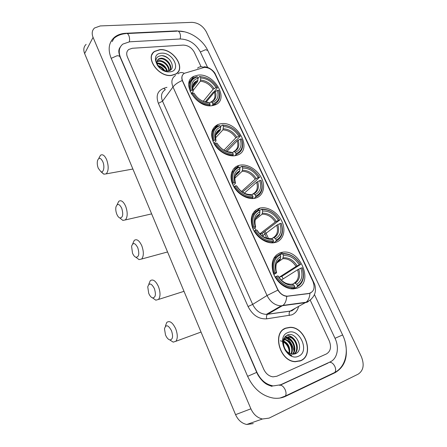 <?xml version="1.0" encoding="UTF-8"?>
<svg xmlns="http://www.w3.org/2000/svg" width="447" height="447" viewBox="0 0 447 447"><rect width="100%" height="100%" fill="white"/><g stroke="black" fill="none" stroke-linecap="round" stroke-linejoin="round"><path stroke-width="0.67" d="M280.498 252.65C272.972 255.891 270.558 262.629 273.246 272.877C276.341 282.001 285.421 289.248 293.26 288.918L297.015 288.22C314.096 282.917 300.513 249.348 282.862 252.175L280.498 252.65M220.634 123.774L218.075 124.445C211.224 128.06 209.867 134.43 214.012 143.56C218.376 151.578 228.199 157.059 235.435 155.634L236.793 155.299C253.65 150.768 237.759 120.344 220.634 123.774M239.866 165.183L238.86 165.429C231.607 167.435 228.769 176.537 233.016 185.226C237.161 193.942 247.409 199.982 254.941 198.272L255.209 198.211C262.953 196.406 265.842 187.12 261.696 178.476C257.662 169.804 247.577 163.608 239.866 165.183M259.808 208.112C251.912 211.09 249.51 217.7 252.589 227.936C256.097 236.988 265.898 243.833 273.726 242.788L275.726 242.375C283.309 240.179 286.091 230.507 282.029 221.639C278.068 212.738 268.194 206.425 260.461 207.967L259.808 208.112M198.043 75.135L193.802 76.342C180.152 82.209 196.529 108.565 212.219 105.654L215.37 104.805C229.797 99.346 214.091 72.816 198.043 75.135M204.346 67.396L184.438 73.269C181.84 74.906 181.258 77.527 182.694 81.114L277.626 289.103C279.951 293.595 283.186 295.948 287.32 296.165L308.894 293.444C313.934 291.908 315.291 287.929 312.973 281.515L215.102 74.275C212.526 69.76 208.945 67.463 204.346 67.396M159.786 49.656L154.696 51.304C144.498 57.233 158.4 77.387 171.464 75.459L175.772 74.124C186.544 68.475 173.151 48.142 159.786 49.656M152.556 53.791L152.097 54.294M285.801 328.092C271.804 332.467 279.677 361.534 295.305 361.718L300.613 360.813C314.777 355.32 305.262 326.439 289.958 327.316L285.801 328.092M285.074 328.618L284.041 328.992M152.801 53.126L153.355 52.696M310.933 292.791L308.586 293.618L286.711 296.322C283.247 295.925 280.303 293.852 277.889 290.103L182.253 80.544C181.583 78.326 181.694 76.482 182.6 75.007M326.494 353.907C330.668 351.286 331.585 346.917 329.232 340.804L310.184 300.06L329.232 340.804C331.585 346.917 330.668 351.286 326.494 353.907L276.833 376.251L326.494 353.907M201.077 66.72L194.311 52.249C191.707 47.656 187.997 45.27 183.181 45.097L132.351 48.265L128.775 49.466C126.596 51.254 126.138 53.752 127.406 56.976L263.758 369.306C265.881 373.726 268.965 376.24 273.011 376.849L276.833 376.251L273.011 376.849C268.965 376.24 265.881 373.726 263.758 369.306L127.406 56.976C126.138 53.752 126.596 51.254 128.775 49.466L132.351 48.265L183.181 45.097C187.997 45.27 191.707 47.656 194.311 52.249L201.077 66.72M299.753 361.148L300.697 360.567M177.554 72.688L177.856 72.079M177.073 73.163L177.425 72.587M171.402 75.325L175.671 74.001C186.332 68.408 173.073 48.287 159.847 49.79L154.813 51.416C144.716 57.283 158.473 77.225 171.402 75.325M165.882 68.866C163.552 66.491 160.87 64.737 157.825 63.591C160.87 64.737 163.552 66.491 165.882 68.866M157.014 63.066L157.797 62.993C162.585 63.463 165.764 66.156 167.334 71.084M157.12 63.603L157.4 63.586C161.892 63.966 165.027 66.469 166.804 71.095M157.014 61.25L159.4 60.608C164.043 60.317 169.916 66.184 169.022 70.777M156.964 61.658L158.998 61.205C163.44 60.96 169.117 66.285 168.659 70.883M156.953 61.876C157.182 65.765 159.501 68.665 163.92 70.565L167.446 71.079C177.403 70.486 170.396 55.042 161.345 55.663C155.986 56.451 154.668 59.641 157.394 65.234C158.908 67.542 160.954 69.302 163.524 70.509C158.886 68.033 156.696 65.156 156.953 61.876L158.607 58.842L161.021 58.194C166.625 57.786 173.134 66.1 169.955 70.375M157.366 60.166L158.204 59.451L160.613 58.797C165.932 58.412 172.291 66.027 169.832 70.436M157.875 65.519C160.859 66.301 163.166 68.067 164.792 70.827M158.389 66.357C160.652 67.179 162.479 68.575 163.865 70.548M161.395 53.21C149.058 53.523 157.892 73.347 169.821 71.833C181.923 71.146 173.095 51.93 161.395 53.21M152.231 54.383L151.824 54.92M162.06 55.691C165.049 56.177 167.692 57.629 170 60.049M300.535 360.64C314.554 355.209 305.145 326.628 289.997 327.489L285.879 328.254C272.022 332.596 279.822 361.36 295.288 361.539L300.535 360.64M293.958 351.152C293.07 346.224 290.868 342.033 287.354 338.58C290.868 342.033 293.07 346.224 293.958 351.152M286.784 338.061L284.99 336.652L286.784 338.061M283.627 338.843L286.611 338.049C292.941 338.01 297.791 349.392 292.774 354.253M283.577 343.989C284.286 349.386 286.952 352.756 291.567 354.097L295.182 353.884C305.094 350.353 296.35 331.093 287.594 334.932C282.454 337.798 281.616 342.827 285.085 350.029C286.873 352.817 289.12 354.672 291.824 355.594C286.723 353.085 283.974 349.213 283.577 343.989C283.404 340.586 284.521 338.306 286.94 337.155L289.092 336.798C296.288 336.725 300.781 350.604 293.897 354.203M283.08 340.731C288.254 343.05 290.405 347.285 289.544 353.432M283.007 341.206C287.628 343.564 289.645 347.554 289.064 353.175M283.454 339.295L284.152 339.284C289.801 339.256 294.629 348.649 291.282 354.041M283.359 339.586L283.538 339.591C289.03 339.564 293.813 348.492 290.868 353.94M283.845 338.714L285.991 338.357C292.148 338.323 297.015 349.185 292.422 354.231M286.32 337.468L288.471 337.116C295.406 337.049 300.054 350.197 293.679 354.225M287.84 332.596C275.648 336.725 286.901 361.964 298.529 356.209C310.402 351.565 299.244 327.288 287.84 332.596M280.33 340.826L282.258 341.318M282.549 341.441C286.415 343.464 288.65 346.878 289.265 351.683M284.136 329.148L283.147 329.629M286.801 335.267L286.929 335.267C290.388 335.574 293.249 337.496 295.517 341.039M285.074 336.563L287.136 337.083M287.371 337.178C289.935 338.284 291.992 340.279 293.528 343.162M98.284 168.29L100.899 171.676C103.603 173.101 104.922 166.58 102.844 161.775C100.664 157.59 98.893 157.204 97.513 160.629C97.01 163.021 97.267 165.574 98.284 168.29M98.899 158.171L100.514 155.226C102.654 153.947 104.71 155.472 106.682 159.797C108.805 166.172 108.66 170.866 106.241 173.866L103.81 174.174L101.318 171.804M190.009 91.233L191.249 90.305C189.271 83.187 191.322 78.711 197.418 76.878L198.027 78.197C192.674 79.879 190.847 83.868 192.551 90.16L193.199 90.998L193.026 91.54L191.271 93.775M192.651 87.869L197.602 81.505L198.027 78.197M198.015 78.471L199.591 76.437L200.161 76.616C207.24 77.175 212.928 80.784 217.22 87.444L217.443 87.763L214.091 91.814L213.286 92.177L205.195 101.955M213.688 105.375L214.426 104.229C219.41 101.598 220.857 97.055 218.773 90.601L218.555 90.283C220.673 97.239 218.762 101.754 212.817 103.827L212.772 104.788L214.42 104.229L213.387 105.447M214.862 105.011L215.599 103.615M190.07 82.393L188.863 83.405M212.772 104.788L212.018 105.676M209.526 105.743L210.079 104.179C202.865 103.782 197.032 100.128 192.59 93.227L191.718 93.68C196.362 100.933 202.469 104.754 210.034 105.14M191.718 93.68L191.428 94.043M197.418 76.878L196.848 76.7L194.255 77.61C189.791 80.248 188.5 84.628 190.377 90.758M212.817 103.827L212.191 102.48C217.426 100.609 219.136 96.586 217.32 90.423L218.555 90.283M192.59 93.227L193.892 93.077C197.865 99.167 203.055 102.413 209.453 102.827L210.079 104.179M192.551 90.16L191.249 90.305M217.32 90.423L214.426 92.138L206.123 102.156M209.509 102.955L210.855 102.011L212.191 102.48M194.546 93.915L193.892 93.077M209.453 102.827L207.721 102.341M217.22 87.444L215.985 87.578C212.135 81.689 207.062 78.471 200.77 77.929L200.161 76.616M203.229 101.313L213.096 89.299L215.985 87.578M200.77 77.929L200.34 81.225L193.059 90.534M116.796 214.18C117.65 216.219 118.662 217.482 119.83 217.974C122.869 217.762 123.506 214.532 121.746 208.28C119.293 203.659 117.36 203.223 115.941 206.978C115.538 209.224 115.823 211.621 116.796 214.18M117.203 204.463L118.785 201.295C121.137 199.803 123.439 201.474 125.68 206.307C127.781 212.442 127.686 216.979 125.395 219.924L122.847 220.388L120.478 218.494M212.867 141.157L214.158 140.28C212.029 132.776 213.99 127.903 220.041 125.663L220.684 127.037C215.365 129.088 213.621 133.429 215.454 140.062L216.03 140.732L215.817 141.213L213.878 143.314M215.571 135.352L220.192 130.295L220.684 127.037M220.567 126.786L222.176 125.009L222.779 125.244C229.864 125.501 235.619 129.077 240.05 135.966L240.24 136.229L236.631 139.95L235.804 140.319L225.495 150.952M235.435 155.634L236.429 154.444M213.331 130.423L211.912 131.507M235.938 154.612C242.129 151.997 244.028 146.856 241.631 139.185L241.441 138.928C243.704 146.242 241.888 151.153 235.994 153.656L235.938 154.612L234.809 155.735M232.474 155.852L233.205 155.12L233.267 154.165C226.048 154.092 220.142 150.477 215.555 143.331L214.661 143.783C219.455 151.298 225.634 155.075 233.205 155.12M214.661 143.783L214.337 144.13M220.041 125.663L218.415 125.763C212.811 128.418 211.09 133.407 213.264 140.727M235.994 153.656L235.34 152.254C240.531 149.996 242.151 145.621 240.212 139.134L241.441 138.928M215.555 143.331L216.856 143.107C220.952 149.41 226.204 152.623 232.608 152.751L233.267 154.165M215.454 140.062L214.158 140.28M240.212 139.134L237.223 140.822L226.841 151.472M232.306 152.623L233.921 151.65L235.34 152.254M217.611 144.074L216.856 143.107M232.608 152.751L230.618 152.142M240.24 136.229C235.619 128.999 229.602 125.255 222.176 125.009M240.05 135.966L238.815 136.173C234.848 130.077 229.713 126.892 223.416 126.618L222.779 125.244M223.958 150.17L235.832 137.855L238.815 136.173M223.416 126.618L222.924 129.865L215.448 138M132.496 253.103C133.457 255.388 134.597 256.779 135.922 257.276C138.944 257.036 139.565 253.862 137.788 247.755C135.089 242.749 133.022 242.257 131.58 246.275L132.496 253.103M132.742 243.688L134.268 240.369C136.804 238.692 139.319 240.497 141.805 245.789C143.878 251.728 143.833 256.137 141.665 259.02L139.045 259.618L136.424 257.651M232.345 183.7L233.675 182.862C231.417 175.028 233.3 169.81 239.313 167.195L239.972 168.625C234.692 171 233.021 175.654 234.971 182.577L235.485 183.102L235.239 183.533L233.138 185.483M235.413 175.637L239.475 171.782L239.972 168.625M239.687 168.005L241.402 166.368L242.039 166.647C249.124 166.636 254.935 170.173 259.478 177.269L255.801 180.906L242.453 192.081M243.419 192.679L243.028 191.947M233.278 171.212L231.663 172.318M255.667 197.049C261.808 194.043 263.618 188.539 261.087 180.538L260.919 180.337C263.311 187.963 261.579 193.221 255.74 196.104L255.667 197.049L254.052 198.429M251.94 198.563L252.946 197.697L253.019 196.747C245.8 196.965 239.838 193.389 235.128 186.025L234.206 186.477C239.134 194.216 245.375 197.96 252.946 197.697M234.206 186.477L233.854 186.807M239.313 167.195L238.676 166.915C232.345 169.625 230.373 175.09 232.758 183.309M255.74 196.104L255.058 194.646C260.204 192.054 261.752 187.371 259.696 180.605L260.919 180.337M235.128 186.025L236.424 185.74C240.631 192.227 245.934 195.412 252.337 195.283L253.019 196.747M234.971 182.577L233.675 182.862M259.696 180.605L256.623 182.259L244.336 193.165M251.639 194.948L252.706 194.02L253.566 193.925L255.058 194.646M237.335 186.902L236.424 185.74M252.337 195.283L250.845 194.562L249.733 194.585M259.646 177.476C254.907 170.033 248.823 166.329 241.402 166.368M259.478 177.269L258.249 177.532C254.181 171.262 248.996 168.111 242.699 168.072L242.039 166.647M241.548 191.433L255.187 179.191L258.249 177.532M242.699 168.072L242.145 171.274L234.826 178.18M148.717 293.321C149.801 295.875 151.086 297.4 152.578 297.903C155.562 297.629 156.159 294.517 154.371 288.561C151.41 283.147 149.203 282.577 147.75 286.845L148.717 293.321M148.806 284.169L150.259 280.716C152.975 278.85 155.718 280.811 158.473 286.6C160.518 292.344 160.523 296.629 158.489 299.451L155.819 300.177L152.952 298.166M252.549 227.836L253.924 227.042C251.538 218.857 253.32 213.264 259.288 210.263L259.975 211.744C254.734 214.471 253.147 219.455 255.215 226.69L255.662 227.059L255.382 227.428L253.131 229.205M256.377 217.32L259.495 214.772L259.975 211.744M259.506 210.733L261.333 209.241L262.003 209.576C269.083 209.269 274.955 212.772 279.615 220.075L262.121 233.412L260.014 234.005M263.149 235.491L262.121 233.412M254.092 213.42L252.281 214.504M276.129 241.067C282.213 237.631 283.923 231.747 281.258 223.405L281.113 223.254C283.633 231.216 282.001 236.837 276.212 240.123L276.129 241.067L273.748 242.788M272.005 242.889L273.424 241.861L273.508 240.922C266.295 241.447 260.271 237.916 255.433 230.328L254.494 230.775C259.394 238.558 265.557 242.274 272.988 241.922L273.424 241.861M254.494 230.775L254.103 231.082M259.288 210.263L258.617 209.928C252.337 213.046 250.465 218.901 252.991 227.489M276.212 240.123L275.508 238.614C280.604 235.658 282.068 230.652 279.895 223.595L281.113 223.254M255.433 230.328L256.723 229.97C261.042 236.653 266.406 239.799 272.804 239.402L273.508 240.922M255.215 226.69L253.924 227.042M279.895 223.595L276.738 225.21L262.434 236.033M271.67 238.793L273.028 237.793L273.938 237.77L275.508 238.614M257.913 231.496L256.723 229.97M272.804 239.402L271.228 238.553L268.228 238.475M279.761 220.226C274.894 212.56 268.753 208.9 261.333 209.241M279.615 220.075L278.397 220.405C274.218 213.951 268.982 210.833 262.691 211.051L262.003 209.576M259.841 233.826L275.246 222.025L278.397 220.405M262.691 211.051L262.076 214.202L255.271 219.684M165.485 334.892C166.709 337.748 168.156 339.424 169.832 339.932C172.754 339.625 173.319 336.569 171.525 330.763C168.284 324.913 165.938 324.243 164.474 328.757L165.485 334.892M165.424 325.964L166.781 322.404C169.681 320.354 172.659 322.488 175.716 328.819C177.733 334.373 177.789 338.53 175.894 341.279L173.201 342.139L170.1 340.111M273.536 273.659L274.95 272.91C272.419 264.356 274.106 258.366 280.012 254.946L280.727 256.483C275.536 259.584 274.039 264.92 276.235 272.491L276.615 272.687L276.291 272.994L273.899 274.559M278.604 260.567L280.263 259.377L280.727 256.483M282.716 254.103C289.785 253.488 295.713 256.947 300.501 264.473L281.901 276.352L279.168 277.274L296.048 266.457L299.289 264.875C294.998 258.221 289.712 255.142 283.426 255.639L282.716 254.103L282.007 253.717L280.062 255.053M283.124 278.906L281.901 276.352M276.363 256.584L273.815 258.159M297.367 286.75C303.384 282.862 304.988 276.564 302.172 267.859L302.055 267.775C304.72 276.084 303.189 282.096 297.467 285.817L297.367 286.75L293.774 288.891M292.634 288.924L294.674 287.706L294.774 286.773C287.577 287.633 281.487 284.152 276.514 276.324L275.553 276.771C280.012 284.052 285.694 287.784 292.595 287.963L294.674 287.706M275.553 276.771L275.128 277.051M280.012 254.946L279.308 254.555C273.089 258.115 271.312 264.384 273.994 273.363M297.467 285.817L296.735 284.247C301.775 280.912 303.144 275.553 300.842 268.178L302.055 267.775M276.514 276.324L277.799 275.894C282.241 282.783 287.656 285.884 294.042 285.197L294.774 286.773M276.235 272.491L274.95 272.91M300.842 268.178L297.596 269.759L281.286 280.062M292.433 284.242L294.115 283.214L295.076 283.269L296.735 284.247M279.559 278.135L277.799 275.894M294.042 285.197L292.388 284.214L291.427 284.158M300.619 264.563C295.925 257.053 290.008 253.399 282.878 253.594L282.007 253.717M300.501 264.473L299.289 264.875M283.426 255.639L282.778 258.707L276.894 262.685M279.168 277.274L279.794 278.431M153.841 52.198L153.232 52.59M207.631 67.469L200.273 51.83C195.618 43.622 188.975 39.336 180.342 38.978L129.513 41.817L122.847 44.091C119.036 47.287 118.248 51.746 120.483 57.462L256.919 372.284C260.674 380.168 266.149 384.705 273.34 385.901L280.599 384.794L330.199 361.891C337.396 358.773 339.536 347.509 335.01 338.284L314.437 294.539M358.248 374.1C363.506 370.496 364.528 364.646 361.316 356.555L206.257 31.731C202.865 25.837 198.088 22.708 191.914 22.35L100.29 25.932L94.524 27.999C92.037 30.346 91.551 33.464 93.065 37.352L250.896 408.809C253.494 414.447 257.343 417.844 262.445 418.995L269.083 418.118L358.248 374.1M86.126 44.365C83.678 46.711 83.181 49.785 84.634 53.584L235.563 414.66C238.039 420.107 241.76 423.382 246.733 424.477L253.231 423.6M184.477 31.793L176.587 30.882L125.752 33.279C121.333 33.508 117.628 34.793 114.639 37.129C108.828 42.191 107.654 49.192 111.107 58.121L247.627 376.329C253.46 388.717 262.02 395.969 273.301 398.081C277.743 398.674 281.861 398.07 285.655 396.277L335.177 372.614C345.034 366.685 348.375 356.516 345.201 342.1M119.528 49.142L119.047 49.634M288.052 296.11L287.751 296.288M298.596 306.435C297.579 310.592 295.294 313.414 291.723 314.895L266.714 318.84C258.757 319.292 252.538 315.191 248.057 306.525L158.389 103.335C155.696 95.842 157.484 90.83 163.758 88.31L166.954 87.333M309.922 293.277C309.642 297.484 308.352 300.473 306.044 302.256L290.31 311.034L292.187 310.553L295.657 308.067M197.568 68.14C199.356 66.581 201.441 66.352 203.821 67.463M311.224 299.172L307.385 302.138L305.474 302.619L281.135 305.865C275.084 305.513 270.385 302.066 267.032 295.523L172.983 86.969C174.989 84.399 178.079 82.259 182.253 80.544M313.548 282.951L314.079 283.085C314.559 284.298 315.42 285.437 315.465 290.109C315.224 294.422 313.017 298.043 308.849 300.971L306.044 302.256L282.94 305.407L267.613 314.28L290.164 311.129C289.153 312.056 288.891 313.52 289.377 315.509M277.889 290.103L267.032 295.523L252.672 304.396C255.885 310.749 260.456 314.073 266.384 314.375L267.468 314.37C266.49 315.314 266.233 316.806 266.714 318.84M286.711 296.322C286.432 300.585 285.175 303.614 282.94 305.407L281.135 305.865L266.384 314.375L291.813 310.849L295.612 308.095M177.967 73.906C179.761 72.302 181.873 72.112 184.304 73.347M165.144 89.836C161.434 92.283 160.562 96.06 162.535 101.173L172.983 86.969C170.927 81.74 171.777 77.912 175.542 75.47M314.045 283.018L215.583 74.588L214.711 73.52M158.389 103.335L162.535 101.173L252.672 304.396L248.057 306.525M163.758 88.31L165.289 89.64M294.936 304.061L295.059 303.753M276.341 255.528L276.162 255.142M268.474 238.508L265.077 231.155M255.969 211.453L255.438 210.297M235.982 168.206L235.457 167.077M216.544 126.155L216.197 125.4M197.602 81.505L196.088 82.069L193.093 85.215M210.855 102.011C215.393 100.329 216.896 96.798 215.381 91.423M194.484 93.809C197.987 99.089 202.53 101.933 208.118 102.352M197.943 80.393C193.316 81.924 191.713 85.427 193.149 90.903M210.8 101.994L211.096 101.882C214.655 99.999 215.761 96.748 214.426 92.138M214.046 88.579C210.643 83.455 206.184 80.633 200.686 80.114M213.096 89.299C209.839 84.422 205.586 81.728 200.34 81.225M220.192 130.295L216.057 133.804M233.921 151.65C238.413 149.633 239.843 145.795 238.217 140.135M217.382 143.694C220.997 149.153 225.595 151.974 231.194 152.148M220.567 129.217C215.974 131.072 214.443 134.888 215.99 140.654M233.664 151.583C237.513 149.499 238.698 145.906 237.223 140.822M236.826 137.173C233.317 131.871 228.808 129.077 223.299 128.792M235.832 137.855C232.479 132.815 228.171 130.15 222.924 129.865M239.424 171.832L235.67 175.073M253.566 193.925C258.02 191.612 259.383 187.505 257.656 181.605M236.893 186.198C240.598 191.813 245.252 194.601 250.845 194.562M239.832 170.793C235.267 172.933 233.809 177.018 235.446 183.047M253.103 193.842C257.031 191.517 258.204 187.656 256.623 182.259M256.215 178.532C252.616 173.078 248.063 170.313 242.559 170.234M255.187 179.191C251.745 174.006 247.398 171.369 242.145 171.274M259.366 214.901L256.075 217.756M273.938 237.77C278.347 235.144 279.638 230.753 277.805 224.59M257.137 230.289C260.942 236.072 265.635 238.827 271.228 238.553M259.802 213.895C255.282 216.342 253.89 220.717 255.634 227.02M273.246 237.681C277.269 235.105 278.431 230.948 276.738 225.21M276.313 221.405C272.625 215.795 268.027 213.057 262.518 213.197M275.246 222.025C271.715 216.694 267.328 214.085 262.076 214.202M280.051 259.584L277.33 261.942M295.076 283.269C299.44 280.308 300.647 275.609 298.708 269.172M278.151 276.062C282.057 282.023 286.801 284.739 292.388 284.214M280.526 258.617C276.045 261.394 274.737 266.077 276.592 272.664M294.115 283.214C298.255 280.375 299.417 275.894 297.596 269.759M297.16 265.864C293.372 260.093 288.728 257.388 283.225 257.763M296.048 266.457C292.567 261.137 288.265 258.55 283.141 258.684L282.75 258.729M333.032 373.279L334.853 372.407C335.898 370.909 335.893 368.898 334.825 366.378C333.278 363.467 331.451 362.104 329.333 362.293M283.566 396.875L285.337 396.042C286.32 394.517 286.27 392.405 285.18 389.706C283.437 386.297 281.498 384.828 279.381 385.292M280.04 398.026L285.337 396.042L334.853 372.407C346.548 366.361 349.509 348.995 342.614 334.959L335.015 338.29M247.632 376.335L256.919 372.284M111.197 58.339L116.991 55.774C118.651 55.696 119.673 56.099 120.059 56.981C118.88 53.534 118.533 51.148 119.008 49.829C118.98 49.204 119.505 48.12 120.589 46.589M113.957 38.358C117.187 35.581 121.159 34 125.87 33.603C126.965 33.067 127.943 33.698 128.82 35.509C129.647 37.593 129.809 39.705 129.295 41.834M127.199 33.542L176.699 31.189C177.872 30.67 178.895 31.268 179.772 32.983C180.594 34.961 180.711 36.967 180.107 38.995M211.33 57.998L207.794 50.533L205.598 49.69L200.351 51.992M235.563 414.66L250.896 408.809M84.634 53.584L93.065 37.352M125.551 33.631L125.752 33.279M176.369 31.201L176.587 30.882M254.835 227.864L255.902 230.199M211.979 131.245L218.075 124.445M235.675 168.497L238.86 165.429M189.008 82.639L193.802 76.342M287.32 296.165L287.035 296.333M257.355 210.52L260.461 207.967M279.364 254.583L282.862 252.175M203.944 66.776C210.112 66.759 215.169 72.732 215.432 74.275M266.736 238.128L263.926 232.032M254.885 212.459L254.36 211.314M234.904 169.162L234.368 167.999M215.56 127.25L215.091 126.233M289.617 327.495L289.958 327.316M175.447 74.303L175.671 74.001M158.204 59.451L158.607 58.842M283.538 339.591L284.152 339.284M285.991 338.357L286.611 338.049M288.471 337.116L289.092 336.798M294.942 361.69L295.288 361.539M100.899 171.676L103.81 174.174M132.893 169.027L106.241 173.866M192.78 86.338L196.088 82.069C193.249 82.913 192.288 85.891 193.199 90.998M119.83 217.974L122.847 220.388M151.645 213.884L125.395 219.924M215.644 135.028L219.851 130.412C217.907 131.317 216.761 132.217 216.415 133.111C215.476 133.647 215.348 136.19 216.03 140.732M135.922 257.276L139.045 259.618M167.558 251.963L141.665 259.02M235.485 183.102C234.027 177.107 235.357 173.335 239.475 171.782M152.578 297.903L155.819 300.177M184.013 291.327L158.489 299.451M271.67 242.883L272.988 241.922M255.662 227.059C254.08 220.751 255.36 216.655 259.495 214.772M169.832 339.932L173.201 342.139M201.038 332.048L175.894 341.279M291.142 288.829L292.595 287.963M290.36 284.27L286.924 283.649M276.615 272.687C275.279 268.703 276.185 263.629 276.386 263.842L277.458 261.752L280.263 259.377M282.778 258.707L276.727 263.015M211.386 58.116L342.614 334.954M256.701 372.362L120.059 56.981M178.085 31.111C189.645 30.759 202.709 39.643 207.732 50.41M272.134 386.398C268.412 385.264 265.836 384.007 264.406 382.626C263.987 382.537 258.835 377.721 256.707 372.368M328.025 363.081L280.28 385.141M246.733 424.477L262.445 418.995M112.136 41.605L114.639 37.129"/></g></svg>
